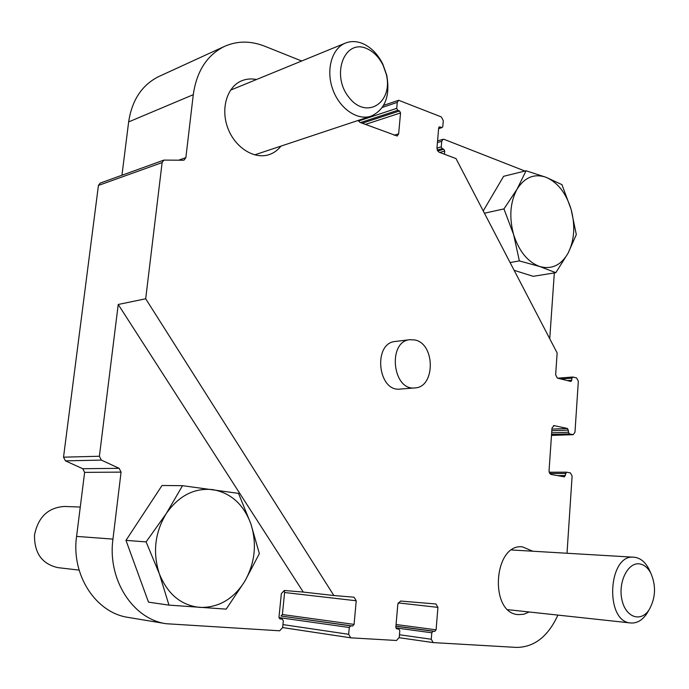 <?xml version="1.0" encoding="UTF-8"?>
<svg xmlns="http://www.w3.org/2000/svg" width="689" height="689" viewBox="0 0 689 689"><rect width="100%" height="100%" fill="white"/><g stroke="black" fill="none" stroke-linecap="round" stroke-linejoin="round"><path stroke-width="1.03" d="M567.021 553.258L572.103 476.082L570.389 472.887L566.461 472.172L564.455 476.848L550.787 474.394L549.03 471.147L551.992 428.05L554.128 425.613L567.555 428.506L569.131 433.855L573.222 434.681L574.979 432.236L578.338 381.224L576.65 377.977L572.904 377.029L571.87 378.183L571.732 380.276L570.905 381.456L557.375 378.115L555.644 374.816L557.143 352.966L455.997 158.573L438.902 152.131L436.929 148.359L438.678 127.904L439.367 126.854L442.123 127.568L442.803 126.518L443.303 120.713L441.339 116.932L398.63 100.275L397.269 102.368L396.726 108.337L397.76 110.292L399.508 110.981L362.242 123.236M549.744 338.738L554.326 272.922M524.94 171.044L444.078 139.342L443.061 139.281L441.735 141.305L441.261 146.869L442.2 148.66L443.785 149.263L437.601 151.012M444.448 154.215L444.715 151.046L443.785 149.263M145.689 298.776L118.224 304.478L99.397 456.247L101.361 460.097L119.137 468.331L82.758 468.718L65.438 460.863L63.526 457.177L98.432 185.436L100.146 183.119L163.896 160.098L162.122 162.578L145.689 298.776L333.881 595.52L354.034 597.199L356.23 600.765L354.077 624.398L282.395 614.536L284.583 592.514L284.23 590.49M119.137 468.331L121.066 472.129L84.626 472.361L82.758 468.718M121.066 472.129L112.953 539.108C107.329 579.638 132.951 619.135 166.17 623.717L279.639 630.797L282.645 627.584L283.317 620.841L282.232 619.084L280.001 618.92M84.626 472.361L76.582 536.395C71.027 575.126 95.909 612.926 128.352 617.439L166.17 623.717M118.224 304.478L303.272 592.075L284.333 590.49L281.345 593.625L278.985 617.163L280.156 618.937M303.272 592.075L333.881 595.52M409.946 339.677L395.279 341.477C372.715 343.036 377.796 392.256 400.206 389.078L414.933 387.916C435.414 387.339 435.388 343.906 414.993 339.996L409.946 339.677C387.296 341.236 392.446 391.111 414.933 387.916M256.472 79.528C251.209 78.443 246.231 78.89 241.52 80.863C226.853 86.935 220.411 109.077 227.973 128.481C235.337 147.954 254.603 159.753 269.356 154.543C273.946 152.949 277.822 150.142 280.974 146.111M532.855 551.234L522.408 546.859C493.522 543.199 488.923 613.141 518.231 614.622L523.804 614.261L529.178 611.987M557.909 615.096C548.065 636.524 534.225 647.298 516.397 647.41L433.183 642.596L431.271 639.246L431.796 632.786L433.088 631.245L434.819 631.357L436.103 629.824L437.92 607.371L435.922 603.986L400.524 601.049L397.829 604.132L395.856 627.162L396.864 628.885L398.81 629.014L399.809 630.736L399.25 637.325L396.545 640.486L350.744 637.833L348.66 634.293L349.28 627.498L350.718 625.879L352.647 626.008L354.077 624.398M358.125 120.446L359.959 122.384L397.2 136.017L398.647 133.855L400.542 112.936L399.508 110.981M301.679 61.011L264.662 46.189C250.495 40.642 236.973 40.772 224.106 46.576C206.907 55.292 196.632 71.329 193.273 94.686L185.866 157.626L178.735 160.158M163.896 160.098L183.214 160.227L184.109 160.072L185.866 157.626M159.598 76.169L158.582 76.634C141.934 85.048 131.961 100.146 128.645 121.919L121.953 175.247M352.647 626.008L280.991 616.026L282.395 614.536M280.991 616.026L350.718 625.879M182.525 485.685L162.027 485.495L125.984 540.383L148.505 602.16L168.977 605.123L159.357 573.842L146.111 541.89L166.29 513.529L182.525 485.685L238.506 493.367L250.822 523.718L259.365 553.637L244.802 581.266L226.181 609.128L168.977 605.123M79.106 570.113L57.85 567.624C42.003 563.99 34.217 553.078 34.519 534.905C38.179 517.06 48.135 507.578 64.387 506.458L80.269 507.052M146.111 541.89L125.984 540.383M244.802 581.266C233.528 599.111 218.542 607.827 199.844 607.414C181.078 605.373 167.582 594.176 159.357 573.842C152.527 552.647 154.844 532.537 166.29 513.529C178.804 495.71 194.289 487.743 212.763 489.612C230.841 492.928 243.527 504.296 250.822 523.718C257.092 543.63 255.085 562.81 244.802 581.266M514.149 270.329L533.165 276.323L555.816 272.68L539.771 266.54L519.368 260.907L510.093 262.535M519.368 260.907L513.624 234.613L503.952 208.913L517.043 189.208L526.06 170.769L503.625 176.306L483.239 210.929M526.06 170.769L546.153 177.331L561.94 184.643L571.095 209.301L576.314 234.596L568.106 253.121L555.816 272.68M503.952 208.913L484.427 213.211M568.106 253.121C561.122 265.248 551.682 269.718 539.771 266.54C527.834 262.104 519.118 251.459 513.624 234.613C508.99 217.336 510.127 202.204 517.043 189.208C524.639 177.245 534.345 173.283 546.153 177.331C557.771 182.464 566.082 193.118 571.095 209.301C575.436 225.725 574.437 240.332 568.106 253.121M362.879 43.648C356.687 41.064 350.787 40.909 345.18 43.192C331.607 48.738 325.733 70.364 332.847 89.622C339.789 108.948 357.712 120.954 371.302 116.062C385.237 109.396 390.379 95.762 386.727 75.153L382.86 64.215C377.942 54.31 371.276 47.455 362.879 43.648M366.875 48.635C344.578 38.274 330.642 74.782 348.892 97.321C366.453 120.334 393.565 102.627 386.262 74.248L383.11 65.334C379.096 57.273 373.688 51.701 366.875 48.635M650.218 571.87L648.84 568.856C645.214 562.06 640.563 558.211 634.87 557.306L633.949 557.22C608.008 553.723 604.434 621.848 630.736 622.977C636.86 623.424 642.191 620.358 646.73 613.778L648.375 611.005M639.513 563.878C628.024 562.043 617.973 581.998 621.891 599.594C625.474 617.378 640.813 622.753 649.133 609.739C655.67 598.018 656.247 585.839 650.838 573.222C647.893 567.702 644.12 564.584 639.513 563.878M441.735 141.305L437.42 142.554M441.261 146.869L436.947 148.101M442.2 148.66L437.153 150.099M444.715 151.046L439.746 152.45M162.122 162.578L98.432 185.436M99.397 456.247L63.526 457.177M101.361 460.097L65.438 460.863M112.953 539.108L76.582 536.395M282.154 619.075L279.553 618.705M433.045 642.57L399.207 637.695L433.183 642.596M566.341 472.189L549.099 472.258M565.531 473.438L549.581 473.489M565.385 475.582L557.435 475.591M554.128 425.613L553.456 425.638M567.555 428.506L551.915 429.101M568.416 430.117L551.803 430.728M568.27 432.236L551.665 432.821M569.131 433.855L551.553 434.449M572.912 434.656L551.484 435.362M571.87 378.183L561.001 379.019M571.732 380.276L567.357 380.604M439.918 126.888L438.927 127.181M441.58 127.534L438.635 128.43M397.269 102.368L382.317 107.415M396.726 108.337L358.435 121.049M397.76 110.292L360.502 122.582M400.542 112.936L365.377 124.425M398.647 133.855L394.117 135.251M193.273 94.686L128.645 121.919M356.23 600.765L284.583 592.514M349.28 627.498L278.985 617.577M348.66 634.293L282.938 624.596M350.572 637.799L282.645 627.567M398.742 629.005L396.408 628.695M437.92 607.371L398.121 602.884M436.103 629.824L396.08 624.527M434.819 631.357L395.942 626.155M433.088 631.245L395.934 626.267M431.796 632.786L395.925 627.92M431.271 639.246L399.474 634.75M443.061 139.281L437.567 140.892M282.232 619.084L279.545 618.696M566.461 472.172L549.099 472.241M573.222 434.681L551.484 435.405M572.697 377.012L557.634 378.183M442.123 127.568L438.617 128.628M398.63 100.275L383.601 105.365M224.106 46.576L158.582 76.634M350.744 637.833L282.645 627.576M398.81 629.014L396.408 628.687M268.908 154.689L269.356 154.543M254.637 154.87L370.889 116.2M230.514 90.156L345.18 43.192M383.11 65.334L382.86 64.215M386.262 74.248L386.727 75.153M507.948 609.687L630.736 622.977M511.712 549.977L633.949 557.22M650.838 573.222L648.84 568.856M649.133 609.739L646.73 613.778"/></g></svg>
